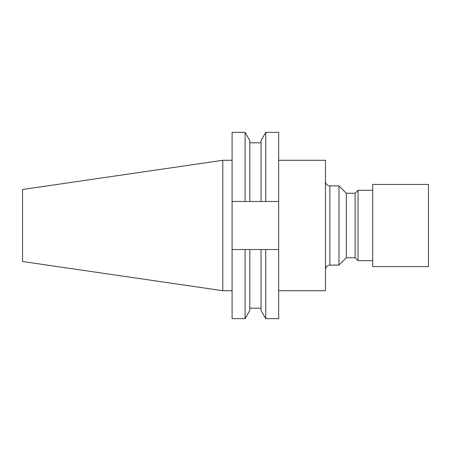 <?xml version="1.0" encoding="UTF-8"?>
<svg xmlns="http://www.w3.org/2000/svg" width="451" height="451" viewBox="0 0 451 451"><rect width="100%" height="100%" fill="white"/><g stroke="black" fill="none" stroke-linecap="round" stroke-linejoin="round"><path stroke-width="0.68" d="M222.777 160.297L22.55 189.493L22.55 261.507L222.777 290.703L222.777 160.297L232.096 160.297M249.82 142.82L261.039 142.82L261.039 201.467L261.039 140.532L265.763 132.352L265.763 201.467L261.039 201.467L278.667 201.467L278.667 132.352L265.763 132.352M278.667 290.703L325.464 290.703L325.464 160.297L278.667 160.297M329.861 265.109L329.861 185.891L338.972 185.891L338.972 265.109L329.861 265.109C327.189 265.368 325.723 266.834 325.464 269.506M338.972 185.891L346.306 193.231L346.306 257.769L338.972 265.109M346.306 193.231L355.106 193.231L355.106 257.769L358.038 260.706L372.706 260.706M355.106 193.231L358.038 190.294L358.038 260.706M372.706 184.425L372.706 266.575L428.45 266.575L428.45 184.425L372.706 184.425M245.102 132.352L245.102 201.467L249.82 201.467L249.82 140.532L245.102 132.352L232.096 132.352L232.096 318.648L245.102 318.648L245.102 249.533L278.667 249.533L278.667 201.467M261.039 249.533L261.039 310.468L265.763 318.648L278.667 318.648L278.667 249.533M261.039 201.467L232.096 201.467M232.096 249.533L265.763 249.533L265.763 318.648M249.82 249.533L249.82 310.468L245.102 318.648M222.777 290.703L232.096 290.703M346.306 257.769L355.106 257.769M249.82 308.18L261.039 308.18M329.861 185.891C327.189 185.632 325.723 184.166 325.464 181.494M358.038 190.294L372.706 190.294"/></g></svg>
